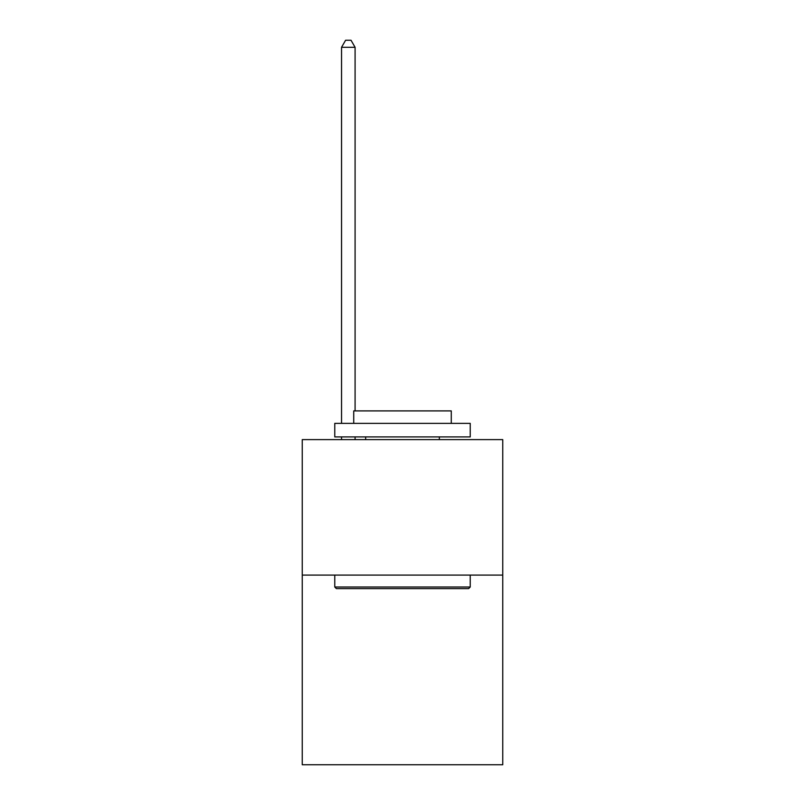 <?xml version="1.0" encoding="UTF-8"?>
<svg xmlns="http://www.w3.org/2000/svg" width="805" height="805" viewBox="0 0 805 805"><rect width="100%" height="100%" fill="white"/><g stroke="black" fill="none" stroke-linecap="round" stroke-linejoin="round"><path stroke-width="1.21" d="M502.753 575.092L502.753 764.75L302.247 764.75L302.247 439.621L502.753 439.621L502.753 575.092L302.247 575.092M336.389 588.636L334.769 587.016L470.231 587.016L468.611 588.636L336.389 588.636M470.231 423.36L470.231 436.914L334.769 436.914L334.769 423.36L470.231 423.36M353.727 423.36L353.727 410.902L451.273 410.902L451.273 423.36M470.231 575.092L470.231 587.016M334.769 575.092L334.769 587.016M439.349 436.914L439.349 439.621M365.651 436.914L365.651 439.621M355.086 439.621L355.086 436.914M355.086 410.902L355.086 47.294L341.541 47.294L341.541 423.36M341.541 439.621L341.541 436.914M341.541 47.294L345.607 40.25L351.02 40.25L355.086 47.294"/></g></svg>
